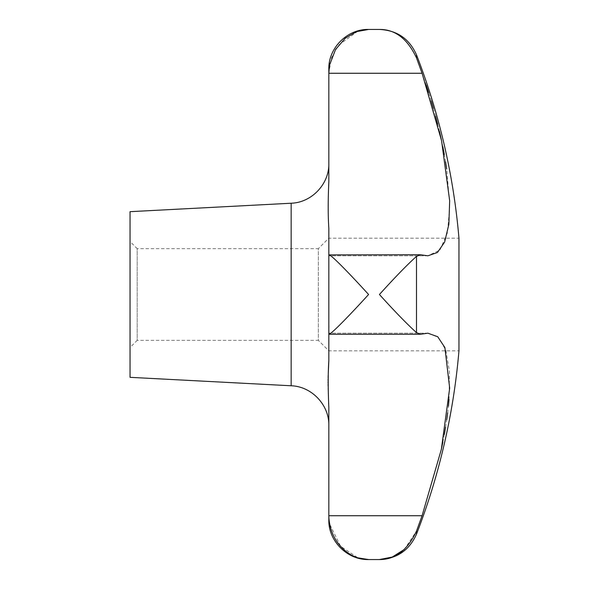 <?xml version="1.0" encoding="UTF-8"?>
<svg xmlns="http://www.w3.org/2000/svg" width="589" height="589" viewBox="0 0 589 589"><rect width="100%" height="100%" fill="white"/><g stroke="black" fill="none" stroke-linecap="round" stroke-linejoin="round"><path stroke-width="0.44" stroke-dasharray="2.94 2.21" d="M357.906 31.165L338.542 45.169L331.614 57.619L328.831 72.712L328.831 181.427C327.992 200.348 327.992 216.008 328.831 228.399L328.831 360.601L328.831 238.177L328.831 294.5L328.831 254.897L329.531 254.949M328.831 254.897L328.831 254.897C329.958 253.233 351.633 275.851 368.589 294.5C351.633 313.149 329.958 335.767 328.831 334.103L328.831 360.601M130.044 241.49L130.044 294.5L130.044 241.49L137.2 248.646L137.2 294.5L137.2 248.646L318.362 248.646L318.362 294.5L318.362 248.646L328.831 238.177L458.956 238.177L458.956 350.823L328.831 350.823L328.831 228.399L328.831 255.81L328.831 254.949L328.831 255.81L328.831 254.949L422.077 254.949L427.872 255.81L439.961 250.038L447.485 232.626L449.768 205.458L446.712 168.999M449.032 399.497L449.473 371.607L445.814 350.131L438.334 337.276L427.872 333.19L420.612 334.257L416.489 332.608C407.463 324.524 395.109 311.824 379.426 294.5C395.109 277.176 407.463 264.476 416.489 256.392L420.612 254.742L328.831 254.949M445.601 161.813L444.327 154.465M442.854 146.83L441.301 139.438M439.504 131.553L437.693 124.169M435.617 116.21L433.452 108.435M431.214 100.822L428.637 92.539M426.237 85.206L416.489 57.877C407.463 38.749 395.109 29.273 379.426 29.45M416.541 58.009L416.489 54.829M130.044 377.328L130.044 211.672M328.294 391.03L328.831 407.573L328.831 516.288L329.531 523.849L340.626 546.32L357.906 557.835M328.294 373.08L328.198 375.362M328.132 377.689L328.102 379.228M328.095 380.523L328.088 381.709M328.095 382.983L328.102 384.242M328.132 385.883L328.198 388.416M420.612 334.257L328.986 334.257L328.831 294.5L328.831 350.823L318.362 340.354L318.362 294.5L318.362 340.354L137.2 340.354L137.2 294.5L137.2 340.354L130.044 347.51L130.044 294.5L130.044 347.51M416.541 530.991L419.022 524.173M404.253 549.478L416.489 531.123L416.489 534.171M422.225 515.331L441.308 449.532M442.862 442.14L444.327 434.52M445.601 427.18L446.712 420.001M447.669 412.889L448.42 406.241M328.831 72.712L328.831 69.207M328.831 519.793L328.831 516.288M328.831 181.427L328.831 163.528L328.831 181.427M416.489 332.608L416.489 256.392M291.15 385.773L291.15 203.227M328.831 334.051L422.077 334.051L328.831 334.051M328.831 515.736L422.077 515.736M427.872 333.19L328.831 333.19L427.872 333.19M420.612 254.742L328.986 254.742M427.872 255.81L328.831 255.81L427.872 255.81"/><path stroke-width="0.88" d="M328.831 254.949L328.831 228.399C327.992 215.81 327.992 200.15 328.831 181.427L328.831 73.264L422.077 73.264L441.566 140.675L449.672 200.768L448.847 224.38L444.651 242.05L437.45 252.482L427.872 255.81L420.612 254.742L416.489 256.392C407.463 264.476 395.109 277.176 379.426 294.5C395.109 311.824 407.463 324.524 416.489 332.608L420.612 334.257L427.872 333.19L437.701 336.717L444.886 347.539L449.672 388.136L441.345 449.363L422.077 515.736L416.489 531.123L416.489 534.171A662.625 662.625 0 0 0 458.956 350.823L458.956 238.177A662.625 662.625 0 0 0 416.489 54.829L416.489 57.877L422.048 73.183M446.712 168.999L445.601 161.813M444.327 154.465L442.854 146.83M441.301 139.438L439.504 131.553M437.693 124.169L435.617 116.21M433.452 108.435L431.214 100.822M428.637 92.539L426.237 85.206M291.15 385.773L291.15 203.227L130.044 211.672L130.044 377.328L291.15 385.773C311.633 386.355 329.317 404.989 328.831 425.472M357.906 557.835L368.589 559.55C351.633 560.161 329.958 544.081 328.831 516.288L328.831 407.573C327.992 388.652 327.992 372.992 328.831 360.601L328.294 373.08M328.198 375.362L328.132 377.689M328.102 379.228L328.095 380.523M328.088 381.709L328.095 382.983M328.102 384.242L328.132 385.883M328.198 388.416L328.294 391.03M368.589 294.5C351.633 275.851 329.958 253.233 328.831 254.897L328.831 334.103C329.958 335.767 351.633 313.149 368.589 294.5M420.612 254.742L328.831 254.897M422.077 73.264L328.831 73.264L329.531 65.151L335.531 49.542L345.206 38.27L356.559 31.637L368.589 29.45L379.426 29.45C395.109 29.273 407.463 38.749 416.489 57.877M328.831 72.712L328.831 69.207C328.287 47.959 347.348 28.905 368.589 29.45L357.906 31.165M404.253 549.478L392.245 557.061L379.426 559.55C395.109 559.727 407.463 550.251 416.489 531.123L416.541 530.991M419.022 524.173L422.225 515.331M328.831 360.601L328.831 334.103L329.531 334.051M441.308 449.532L442.862 442.14M444.327 434.52L445.601 427.18M446.712 420.001L447.669 412.889M448.42 406.241L449.032 399.497M328.831 516.288L328.831 519.793C328.287 541.041 347.348 560.095 368.589 559.55L379.426 559.55C396.993 558.711 409.348 550.251 416.489 534.171M416.489 256.392L416.489 332.608M328.831 515.736L422.077 515.736M420.612 334.257L328.986 334.257M379.426 29.45C396.993 30.289 409.348 38.749 416.489 54.829M291.15 203.227C311.633 202.645 329.317 184.011 328.831 163.528"/></g></svg>
